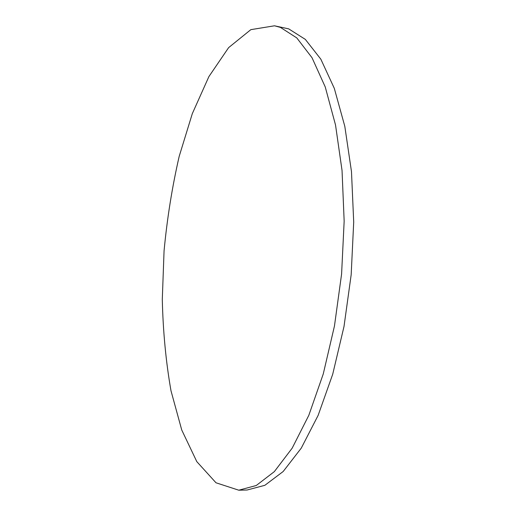 <?xml version="1.0" encoding="UTF-8"?>
<svg xmlns="http://www.w3.org/2000/svg" width="516" height="516" viewBox="0 0 516 516"><rect width="100%" height="100%" fill="white"/><g stroke="black" fill="none" stroke-linecap="round" stroke-linejoin="round"><path stroke-width="0.77" d="M280.42 27.393L274.48 25.8L250.84 29.651L228.627 47.627L208.903 76.587L192.307 113.655L179.187 156.367C172.17 186.895 167.132 218.403 164.062 250.886L162.295 299.377C163.024 331.42 165.926 361.903 171.002 390.818L181.735 429.983L196.796 461.62L216.004 482.783L238.779 490.2L256.265 485.498L274.331 471.63L292.172 448.165L308.832 415.283L323.261 373.952L334.458 326.002L341.592 274.028L344.159 221.119L342.043 170.493L335.529 125.02L325.241 86.959L312.019 57.721L296.777 37.9L280.42 27.393M238.779 490.2L247.08 490.013L264.843 485.317L283.181 471.501L301.267 448.127L318.133 415.374L332.717 374.216L344.011 326.473L351.177 274.725L353.705 222.041L351.48 171.615L344.804 126.304L334.303 88.359L320.836 59.185L305.33 39.39L288.689 28.864L274.48 25.8"/></g></svg>
